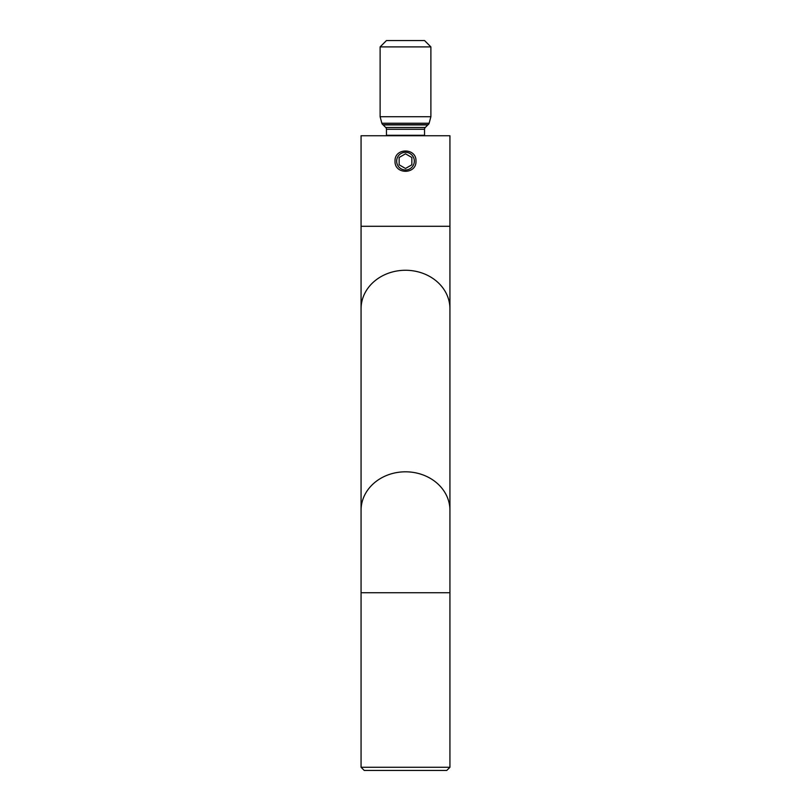<?xml version="1.0" encoding="UTF-8"?>
<svg xmlns="http://www.w3.org/2000/svg" width="811" height="811" viewBox="0 0 811 811"><rect width="100%" height="100%" fill="white"/><g stroke="black" fill="none" stroke-linecap="round" stroke-linejoin="round"><path stroke-width="1.22" d="M382.853 124.661L428.147 124.661A2.534 2.534 0 0 0 429.141 123.231L430.884 116.713L380.116 116.713L381.859 123.231A2.534 2.534 0 0 0 382.853 124.661A2.534 2.534 0 0 1 383.197 124.945L385.722 127.479A2.534 2.534 0 0 1 386.462 129.273L386.462 135.275A1.592 1.592 0 0 1 386.381 135.751M386.462 135.275L424.538 135.275A1.592 1.592 0 0 0 424.619 135.751M424.538 135.275L424.538 129.273A2.534 2.534 0 0 1 425.278 127.479L427.802 124.945A2.534 2.534 0 0 1 428.147 124.661M430.884 116.713L430.884 46.896L380.116 46.896L380.116 116.713M380.116 46.896L386.462 40.55L424.538 40.55L430.884 46.896M446.76 770.45L364.24 770.45L361.067 767.277L449.933 767.277L446.76 770.45M395.028 161.146C394.379 147.632 416.621 147.632 415.972 161.146C416.621 174.639 394.389 174.669 395.028 161.146M361.067 226.289L449.933 226.289L449.933 135.751L361.067 135.751L361.067 767.277M449.933 226.289L449.933 767.277M409.93 153.482A8.85 8.85 0 0 0 397.846 156.716A8.85 8.85 0 0 0 401.07 168.8A8.85 8.85 0 0 0 413.154 165.566A8.85 8.85 0 0 0 409.93 153.482M405.5 168.475L411.846 164.805L411.846 157.486L405.5 153.816L399.154 157.476L399.154 164.805L405.5 168.475M386.462 129.273L424.538 129.273M385.722 127.479L425.278 127.479M383.197 124.945L427.802 124.945M381.859 123.231L429.141 123.231M449.933 308.748A44.433 38.472 180 0 0 405.5 270.266A44.433 38.472 180 0 0 361.067 308.748M449.933 510.281A44.433 38.472 180 0 0 405.5 471.809A44.433 38.472 180 0 0 361.067 510.281M449.933 592.74L361.067 592.74"/></g></svg>
